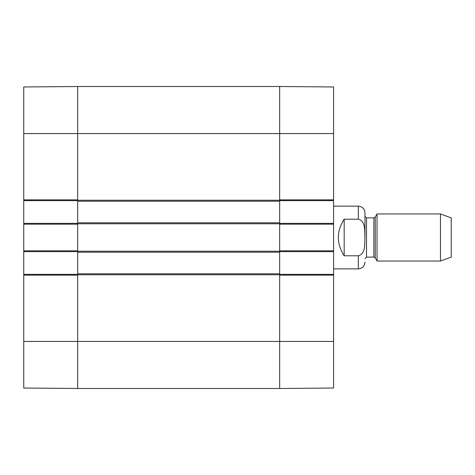 <?xml version="1.0" encoding="UTF-8"?>
<svg xmlns="http://www.w3.org/2000/svg" width="475" height="475" viewBox="0 0 475 475"><rect width="100%" height="100%" fill="white"/><g stroke="black" fill="none" stroke-linecap="round" stroke-linejoin="round"><path stroke-width="0.71" d="M23.75 341.436L23.75 388.027L77.68 388.497L77.68 275.15L23.75 275.15L23.75 341.436L77.68 341.436L77.68 388.497L279.662 388.497L333.587 388.027L333.587 274.366L279.662 274.366M77.68 274.366L23.75 274.366L23.75 275.15M23.75 274.366L23.75 251.619L77.68 251.619M77.68 223.381L23.75 223.381L23.75 251.619M23.75 223.381L23.75 200.634L77.68 200.634M23.75 199.85L77.68 199.85L77.68 86.503L23.75 86.972L23.75 200.634M23.75 250.836L77.68 250.836L77.68 224.164L23.75 224.164M333.587 133.564L333.587 86.972L279.662 86.503L279.662 199.85L333.587 199.85L333.587 133.564L279.662 133.564L279.662 86.503L77.68 86.503L77.68 222.793L279.662 222.793L279.662 133.564L23.75 133.564M279.662 200.634L333.587 200.634L333.587 199.85M333.587 200.634L333.587 223.381L279.662 223.381M279.662 251.619L333.587 251.619L333.587 223.381M333.587 251.619L333.587 274.366M333.587 275.15L279.662 275.15L279.662 388.497L279.662 222.793M333.587 224.164L279.662 224.164L279.662 250.836L333.587 250.836M344.179 255.793C336.407 243.598 336.407 231.402 344.179 219.207L358.298 219.207C365.922 221.154 364.58 231.313 364.919 237.5C364.58 243.687 365.922 253.846 358.298 255.793L344.179 255.793L344.179 219.207M364.966 237.5L364.966 212.794C364.568 208.739 362.348 206.518 358.298 206.126L333.587 206.126M440.473 261.03L451.25 257.112L451.25 217.888L440.473 213.97L377.037 213.97L377.037 261.03L440.473 261.03L440.473 213.97M77.68 222.793L77.68 341.436L333.587 341.436M77.68 273.778L279.662 273.778M77.68 252.207L279.662 252.207M77.68 201.222L279.662 201.222M77.68 86.503L279.662 86.503M358.298 219.207L358.298 206.126M333.587 268.874L358.298 268.874L358.298 255.793M375.226 217.105L373.867 217.888L373.867 257.112L375.226 257.895L375.226 217.105L377.037 213.97M373.867 257.112L366.534 257.112L366.534 217.888L364.966 216.321M77.68 274.758L279.662 274.758M77.68 251.227L279.662 251.227M77.68 223.773L279.662 223.773M77.68 200.242L279.662 200.242M358.298 268.874C362.348 268.482 364.568 266.261 364.966 262.206M375.226 257.895L377.037 261.03M373.867 217.888L366.534 217.888M366.534 257.112L364.966 258.679"/></g></svg>
